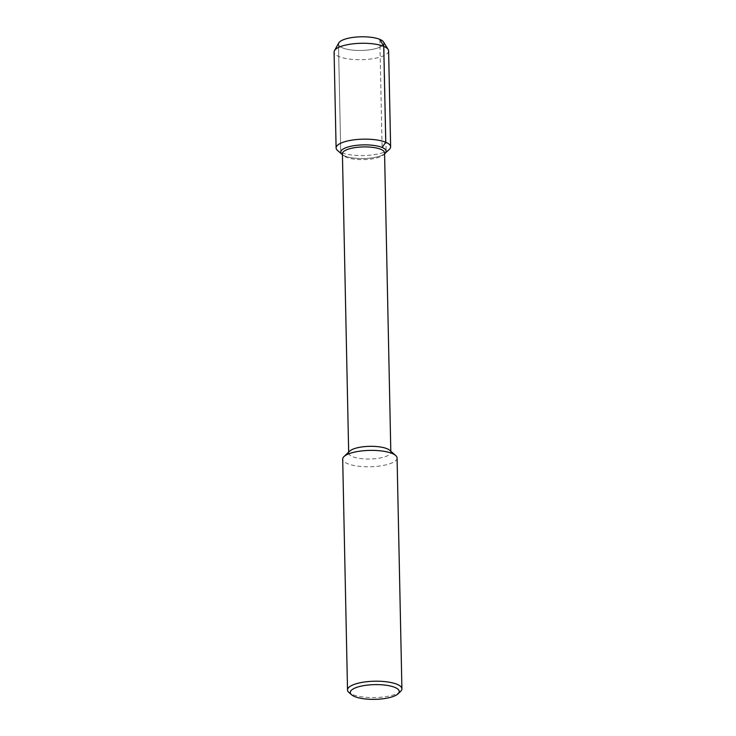 <?xml version="1.0" encoding="UTF-8"?>
<svg xmlns="http://www.w3.org/2000/svg" width="736" height="736" viewBox="0 0 736 736"><rect width="100%" height="100%" fill="white"/><g stroke="black" fill="none" stroke-linecap="round" stroke-linejoin="round"><path stroke-width="0.55" stroke-dasharray="3.68 2.76" d="M383.511 41.961A22.706 6.826 -1.2 0 1 383.888 43.148A22.706 6.826 -1.2 0 1 368.037 50.011A22.706 6.826 -1.2 0 1 342.534 47.877A22.706 6.826 -1.2 0 1 338.486 44.105A22.706 6.826 -1.2 0 1 338.808 42.9M389.74 450.276A21.077 6.339 -1.2 0 1 390.834 452.235A21.077 6.339 -1.2 0 1 376.114 458.602A21.077 6.339 -1.2 0 1 352.443 456.624A21.077 6.339 -1.2 0 1 348.68 453.118A21.077 6.339 -1.2 0 1 349.692 451.122M384.56 152.821A21.077 6.339 -1.2 0 1 383.53 154.845A21.077 6.339 -1.2 0 1 366.556 159.482A21.077 6.339 -1.2 0 1 346.168 157.21A21.077 6.339 -1.2 0 1 343.528 155.682A21.077 6.339 -1.2 0 1 342.415 153.704M397.072 458.004A27.195 8.179 -1.2 0 1 378.083 466.219A27.195 8.179 -1.2 0 1 347.539 463.662A27.195 8.179 -1.2 0 1 342.691 459.144M400.577 691.426A27.195 8.179 -1.2 0 1 378.672 697.406A27.195 8.179 -1.2 0 1 352.378 694.48A27.195 8.179 -1.2 0 1 348.965 692.512M341.955 154.312A22.706 6.826 -1.2 0 0 344.807 155.958A22.706 6.826 -1.2 0 0 366.758 158.406A22.706 6.826 -1.2 0 0 385.038 153.41A22.706 6.826 -1.2 0 1 366.758 158.406A22.706 6.826 -1.2 0 1 344.807 155.958A22.706 6.826 -1.2 0 1 341.955 154.312L343.528 155.682M388.617 50.904A27.269 8.197 -1.2 0 1 369.573 59.138A27.269 8.197 -1.2 0 1 338.956 56.571A27.269 8.197 -1.2 0 1 334.089 52.044M383.888 43.148L386.152 151.239L383.888 43.148A22.706 6.826 -1.2 0 1 368.037 50.011A22.706 6.826 -1.2 0 1 342.534 47.877A22.706 6.826 -1.2 0 1 338.486 44.105L340.75 152.186L338.486 44.105M389.289 149.408A27.269 8.197 -1.2 0 1 367.328 155.397A27.269 8.197 -1.2 0 1 340.961 152.462A27.269 8.197 -1.2 0 1 337.548 150.494M379.84 39.376L382.104 147.467M348.68 453.118L348.662 452.106M390.834 452.235L390.807 451.223M385.038 153.41L383.53 154.845"/><path stroke-width="1.1" d="M338.486 44.105A22.706 6.826 -1.2 0 1 361.045 36.8A22.706 6.826 -1.2 0 1 383.888 43.148M351.596 694.793L348.965 692.512A27.195 8.179 -1.2 0 1 347.521 689.963L342.691 459.144A27.195 8.179 -1.2 0 1 343.988 456.568L349.692 451.122A21.077 6.339 -1.2 0 1 369.628 446.338A21.077 6.339 -1.2 0 1 389.74 450.276L395.664 455.483A27.195 8.179 -1.2 0 1 397.072 458.004L401.911 688.822A27.195 8.179 -1.2 0 1 400.577 691.426L398.047 693.818A24.481 7.36 -1.2 0 1 378.332 699.2A24.481 7.36 -1.2 0 1 354.66 696.569A24.481 7.36 -1.2 0 1 351.596 694.793A24.481 7.36 -1.2 0 1 374.615 684.627A24.481 7.36 -1.2 0 1 398.047 693.818M348.662 452.106L342.415 153.704A21.077 6.339 -1.2 0 1 363.354 146.924A21.077 6.339 -1.2 0 1 384.56 152.821L390.807 451.223M343.988 456.568A27.195 8.179 -1.2 0 1 369.711 450.395A27.195 8.179 -1.2 0 1 395.664 455.483M347.521 689.963A27.195 8.179 -1.2 0 1 374.541 681.214A27.195 8.179 -1.2 0 1 401.911 688.822M342.433 154.735L337.548 150.494A27.269 8.197 -1.2 0 1 336.104 147.936A27.269 8.197 -1.2 0 1 363.188 139.168A27.269 8.197 -1.2 0 1 390.623 146.795A27.269 8.197 -1.2 0 1 389.289 149.408L385.038 153.41A22.706 6.826 -1.2 0 0 386.152 151.239A22.706 6.826 -1.2 0 0 363.308 144.882A22.706 6.826 -1.2 0 0 340.75 152.186A22.706 6.826 -1.2 0 0 341.955 154.312A22.706 6.826 -1.2 0 1 340.75 152.186A22.706 6.826 -1.2 0 1 363.308 144.882A22.706 6.826 -1.2 0 1 386.152 151.239A22.706 6.826 -1.2 0 1 385.038 153.41L384.578 153.852M336.104 147.936L334.089 52.044A27.269 8.197 -1.2 0 1 334.484 50.6A27.269 8.197 -1.2 0 1 361.174 43.277A27.269 8.197 -1.2 0 1 388.157 49.468A27.269 8.197 -1.2 0 1 388.617 50.904L390.623 146.795M334.484 50.6L338.808 42.9A22.706 6.826 -1.2 0 1 361.045 36.8A22.706 6.826 -1.2 0 1 383.511 41.961L388.166 49.478M382.104 147.467L385.756 142.26L383.75 46.368L379.84 39.376"/></g></svg>
